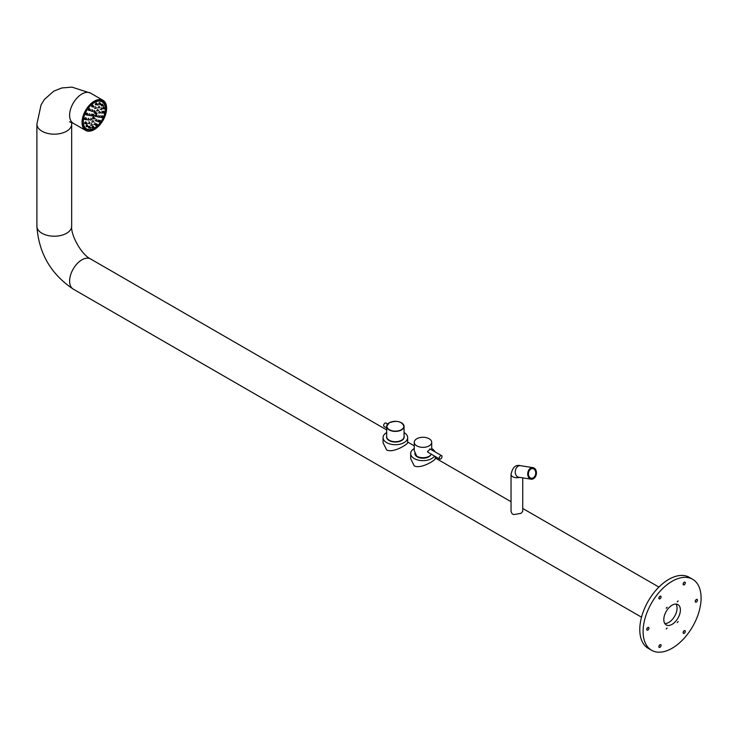 <?xml version="1.0" encoding="UTF-8"?>
<svg xmlns="http://www.w3.org/2000/svg" width="738" height="738" viewBox="0 0 738 738"><rect width="100%" height="100%" fill="white"/><g stroke="black" fill="none" stroke-linecap="round" stroke-linejoin="round"><path stroke-width="1.11" d="M522.725 477.855L522.725 511.369L521.019 513.353L513.777 514.598A5.839 3.367 180 0 1 511.941 513.547L511.047 511.369L511.047 474.377C512.504 467.32 515.659 464.423 520.521 465.687A5.839 4.317 -81.1 0 0 515.345 470.789A5.839 4.317 -81.1 0 0 518.703 477.228L531.166 479.183A5.839 4.317 -81.1 0 1 527.808 472.744A5.839 4.317 -81.1 0 1 532.984 467.652A5.839 4.317 -81.1 0 1 536.434 472.532A5.839 4.317 -81.1 0 1 533.491 478.713A5.839 4.317 -81.1 0 1 531.166 479.183M82.038 122.453A17.38 10.037 -60 0 1 89.621 104.962A17.38 10.037 -60 0 1 103.016 100.313A17.38 10.037 -60 0 1 103.016 120.377A17.38 10.037 -60 0 1 85.636 130.414A17.38 10.037 -60 0 1 82.038 122.453M82.73 122.056A16.402 9.474 -60 0 1 89.888 105.552A16.402 9.474 -60 0 1 102.527 101.152A16.402 9.474 -60 0 1 105.931 108.661A16.402 9.474 -60 0 1 98.763 125.174A16.402 9.474 -60 0 1 86.125 129.565A16.402 9.474 -60 0 1 82.73 122.056M533.251 477.827A4.862 3.598 -81.1 0 1 531.323 478.224A4.862 3.598 -81.1 0 1 528.519 472.855A4.862 3.598 -81.1 0 1 532.827 468.612A4.862 3.598 -81.1 0 1 535.705 472.68A4.862 3.598 -81.1 0 1 533.251 477.827M659.652 644.984A1.559 0.904 -60 0 1 658.923 646.257M661.082 645.381A1.559 0.904 -60 0 1 660.399 646.958A1.559 0.904 -60 0 1 659.191 647.374A1.559 0.904 -60 0 1 659.191 645.565A1.559 0.904 -60 0 1 660.759 644.671A1.559 0.904 -60 0 1 661.082 645.381M683.905 630.99A1.559 0.904 -60 0 1 683.167 632.254M685.334 631.377A1.559 0.904 -60 0 1 684.652 632.955A1.559 0.904 -60 0 1 683.443 633.37A1.559 0.904 -60 0 1 683.443 631.571A1.559 0.904 -60 0 1 685.012 630.667A1.559 0.904 -60 0 1 685.334 631.377M696.026 599.736A1.559 0.904 -60 0 1 695.297 601M697.456 600.132A1.559 0.904 -60 0 1 696.773 601.701A1.559 0.904 -60 0 1 695.574 602.125A1.559 0.904 -60 0 1 695.574 600.317A1.559 0.904 -60 0 1 697.133 599.413A1.559 0.904 -60 0 1 697.456 600.132M683.905 582.485A1.559 0.904 -60 0 1 683.167 583.749M685.334 582.882A1.559 0.904 -60 0 1 684.652 584.45A1.559 0.904 -60 0 1 683.443 584.874A1.559 0.904 -60 0 1 683.443 583.066A1.559 0.904 -60 0 1 685.012 582.162A1.559 0.904 -60 0 1 685.334 582.882M659.652 596.489A1.559 0.904 -60 0 1 658.923 597.752M661.082 596.885A1.559 0.904 -60 0 1 660.399 598.453A1.559 0.904 -60 0 1 659.191 598.869A1.559 0.904 -60 0 1 659.191 597.07A1.559 0.904 -60 0 1 660.759 596.166A1.559 0.904 -60 0 1 661.082 596.885M647.521 627.734A1.559 0.904 -60 0 1 646.792 629.007M648.951 628.13A1.559 0.904 -60 0 1 648.278 629.708A1.559 0.904 -60 0 1 647.069 630.123A1.559 0.904 -60 0 1 647.069 628.315A1.559 0.904 -60 0 1 648.628 627.42A1.559 0.904 -60 0 1 648.951 628.13M651.599 650.289L648.278 648.37A41.014 23.681 -60 0 1 648.278 601.018A41.014 23.681 -60 0 1 689.292 577.337L692.604 579.256A41.014 23.681 -60 0 1 701.1 598.029A41.014 23.681 -60 0 1 683.194 639.302A41.014 23.681 -60 0 1 651.599 650.289A41.014 23.681 -60 0 1 651.599 602.928A41.014 23.681 -60 0 1 692.604 579.256M676.063 604.081A11.716 6.762 -60 0 1 677.069 608.075A11.716 6.762 -60 0 1 664.827 623.545M680.39 609.985A11.716 6.762 -60 0 1 675.27 621.774A11.716 6.762 -60 0 1 666.239 624.92A11.716 6.762 -60 0 1 666.239 611.387A11.716 6.762 -60 0 1 677.964 604.625A11.716 6.762 -60 0 1 680.39 609.985M667.134 607.273L666.183 608.269L667.134 607.273M678.176 600.898L677.235 601.894L678.176 600.898M678.176 621.627L677.235 622.623L678.176 621.627M667.134 628.001L666.183 628.997L667.134 628.001M646.949 628.564A2.343 1.356 120 0 0 647.217 628.093M659.071 597.31A2.343 1.356 120 0 0 659.338 596.839M683.323 583.306A2.343 1.356 120 0 0 683.591 582.835M695.445 600.557A2.343 1.356 120 0 0 695.713 600.086M683.323 631.811A2.343 1.356 120 0 0 683.591 631.341M659.071 645.805A2.343 1.356 120 0 0 659.338 645.344M103.523 117.074A15.59 9.004 120 0 0 103.56 116.991A15.59 9.004 120 0 0 104.824 113.191M105.054 112.776L104.575 113.246L104.971 112.545A15.59 9.004 120 0 0 102.121 101.853A15.59 9.004 120 0 0 86.53 110.857A15.59 9.004 120 0 0 86.53 128.864A15.59 9.004 120 0 0 97.37 125.838M97.637 125.792L95.986 125.617A0.978 0.563 -60 0 1 96.899 124.03L97.822 125.146L97.407 125.857L97.886 125.377A15.59 9.004 120 0 0 100.571 122.259M101.069 121.549A15.59 9.004 120 0 0 103.172 117.859M86.715 114.787A0.978 0.563 -60 0 1 86.272 113.587A0.978 0.563 -60 0 1 87.296 113.357M85.202 119.51A0.978 0.563 -60 0 1 84.833 119.501L84.833 119.501A0.978 0.563 -60 0 1 85.802 117.812L85.802 117.812A0.978 0.563 -60 0 1 85.995 118.126M85.091 123.68A0.978 0.563 -60 0 1 85.986 122.093A0.978 0.563 -60 0 1 86.042 122.462M86.77 126.595A0.978 0.563 -60 0 1 86.77 124.999A0.978 0.563 -60 0 1 87.398 125.109L88.136 126.862M89.602 127.803A0.978 0.563 -60 0 1 89.077 126.641A0.978 0.563 -60 0 1 89.962 126.53L90.7 128.292M94.279 127.499L92.388 127.739A0.978 0.563 -60 0 1 93.302 126.152L94.04 127.914M101.189 121.835L99.298 122.074A0.978 0.563 -60 0 1 98.901 121.613M99.012 121.06A0.978 0.563 -60 0 1 100.276 120.783M102.167 117.517A0.978 0.563 -60 0 1 101.475 117.443M101.503 116.724A0.978 0.563 -60 0 1 102.739 116.087M102.767 112.407A0.978 0.563 -60 0 1 103.938 111.281L103.938 111.281A0.978 0.563 -60 0 1 104.132 111.604M103.329 112.979A0.978 0.563 -60 0 1 102.96 112.979L102.96 112.979A0.978 0.563 -60 0 1 102.767 112.628L102.222 112.711L102.757 112.637M105.017 108.643L103.126 108.883A0.978 0.563 -60 0 1 104.04 107.305A0.978 0.563 -60 0 1 104.095 107.665M102.001 105.783A0.978 0.563 -60 0 1 102.001 104.187A0.978 0.563 -60 0 1 102.628 104.289L103.366 106.051M99.695 104.15A0.978 0.563 -60 0 1 99.16 102.979A0.978 0.563 -60 0 1 100.054 102.868L100.792 104.63M97.693 104.593L95.802 104.833A0.978 0.563 -60 0 1 96.715 103.246L97.453 105.008M94.095 106.715L92.204 106.955A0.978 0.563 -60 0 1 93.117 105.368L93.855 107.13M90.783 110.248L88.892 110.497A0.978 0.563 -60 0 1 89.805 108.91A0.978 0.563 -60 0 1 89.87 109.206M92.158 115.073A0.978 0.563 -60 0 1 93.403 114.436M92.822 115.866A0.978 0.563 -60 0 1 92.13 115.792M93.588 118.458A0.978 0.563 -60 0 1 93.062 117.287A0.978 0.563 -60 0 1 93.957 117.176L94.695 118.938M96.06 116.438A0.978 0.563 -60 0 1 95.617 115.239A0.978 0.563 -60 0 1 96.641 115.008L97.37 116.742M95.7 113.495A0.978 0.563 -60 0 1 95.174 112.333A0.978 0.563 -60 0 1 96.069 112.222L96.807 113.984M414.258 448.547A12.306 7.103 0 0 0 410.679 453.547A12.306 7.103 0 0 0 414.286 458.575A12.306 7.103 0 0 0 434.498 456.056M434.894 451.776A12.306 7.103 0 0 0 431.712 448.547M435.291 456.508L435.291 458.658C435.78 459.848 421.269 469.294 414.286 465.946L410.679 458.658L410.679 453.547M430.632 455.097A8.109 4.677 180 0 1 421.601 458.16A8.109 4.677 180 0 1 414.876 453.529A8.109 4.677 180 0 1 414.885 453.446L414.876 453.529M386.675 432.579A12.306 7.103 0 0 0 383.059 437.606A12.306 7.103 0 0 0 386.666 442.625A12.306 7.103 0 0 0 400.07 444.165A12.306 7.103 0 0 0 407.671 437.606A12.306 7.103 0 0 0 404.055 432.579M407.671 437.606L407.671 442.708C408.16 443.907 393.649 453.344 386.666 449.995L383.059 442.708L383.059 437.606M429.156 438.741A8.727 5.037 0 0 0 419.645 437.652A8.727 5.037 0 0 0 414.258 442.302A8.727 5.037 0 0 0 422.985 447.348A8.727 5.037 0 0 0 431.712 442.302A8.727 5.037 0 0 0 429.156 438.741M414.258 442.302L414.258 450.65L416.712 456.176A8.727 5.037 0 0 0 431.296 454.202M430.282 449.11L427.551 451.444L428.418 452.542M439.276 458.15A1.956 1.125 -60 0 1 440.134 456.185A1.956 1.125 -60 0 1 441.638 455.669A1.956 1.125 -60 0 1 441.933 457.228A1.956 1.125 -60 0 1 440.66 458.953A1.956 1.125 -60 0 1 439.682 459.045A1.956 1.125 -60 0 1 439.276 458.15M401.444 422.8A8.69 5.018 180 0 1 404.055 426.389L404.055 436.693A8.69 5.018 180 0 1 401.509 440.235A8.69 5.018 180 0 1 392.044 441.324A8.69 5.018 180 0 1 386.675 436.693L386.675 426.389A8.69 5.018 180 0 1 389.221 422.846A8.69 5.018 180 0 1 389.295 422.8M387.681 423.999L385.983 423.022A1.956 1.125 120 0 0 384.037 424.156A1.956 1.125 120 0 0 384.037 426.407A1.956 1.125 120 0 0 384.258 426.49M404.055 435.937A8.791 5.074 180 0 1 404.156 436.693A8.791 5.074 180 0 1 395.365 441.767A8.791 5.074 180 0 1 386.574 436.693A8.791 5.074 180 0 1 386.675 435.937M404.147 436.831A8.791 5.074 180 0 1 404.156 436.979A8.791 5.074 180 0 1 395.365 442.053A8.791 5.074 180 0 1 386.574 436.979A8.791 5.074 180 0 1 386.583 436.831M386.675 429.913L90.59 258.964A17.38 10.037 120 0 0 77.195 263.623A17.38 10.037 120 0 0 69.612 281.113A17.38 10.037 120 0 0 73.21 289.075L641.525 617.18M90.59 258.964C81.881 254.979 70.765 235.717 71.66 226.179A17.38 10.037 180 0 1 60.931 235.45A17.38 10.037 180 0 1 41.992 233.282A17.38 10.037 180 0 1 36.9 226.179C38.708 253.088 50.811 274.056 73.21 289.075M71.66 226.179L71.66 124.132A17.38 10.037 180 0 1 60.931 133.403A17.38 10.037 180 0 1 41.992 131.226A17.38 10.037 180 0 1 36.9 124.132L36.9 226.179M69.547 121.807L73.21 123.237A17.38 10.037 -60 0 1 69.612 115.285A17.38 10.037 -60 0 1 77.195 97.794A17.38 10.037 -60 0 1 90.59 93.136L71.937 87.121L61.743 87.97L53.754 91.152L44.345 99.519L41.06 104.888L36.9 124.132M519.598 477.366A5.839 3.367 180 0 1 511.047 474.377M83.828 127.121A15.59 9.004 120 0 0 84.87 127.914L86.53 128.864M100.469 100.903A15.59 9.004 120 0 0 99.261 100.386L102.121 101.853M87.241 113.329L85.977 114.658A0.978 0.563 -60 0 1 87.121 113.163M85.968 114.667L86.171 114.87A0.978 0.563 -60 0 1 85.977 114.676L87.149 113.182M85.746 117.785L84.778 119.473A0.978 0.563 -60 0 1 85.783 117.794L85.756 117.785C84.602 118.68 84.28 119.242 84.778 119.473L84.833 119.501A0.978 0.563 -60 0 1 84.778 119.473M86.798 119.159L86.494 119.685L86.798 119.159M85.562 121.881L85.036 123.643L86.567 123.929L86.789 123.191L86.724 123.855M84.842 123.624A0.978 0.563 -60 0 1 85.82 121.936L85.793 121.918C84.796 122.536 84.473 123.098 84.815 123.606L84.87 123.633M86.761 123.283L86.595 123.836L86.761 123.283M86.789 123.181L86.484 123.919L86.789 123.181M86.964 123.44L85.986 122.093M86.715 124.98L86.715 126.558M86.254 126.632A0.978 0.563 -60 0 1 87.232 124.943M88.376 126.447L86.475 126.687M89.289 126.401L88.597 127.591M88.828 128.052A0.978 0.563 -60 0 1 89.796 126.364L88.846 128.071M89.049 128.117L90.94 127.877M92.628 126.023L91.936 127.213M93.117 125.977L92.139 127.665A0.978 0.563 -60 0 1 93.136 125.986L93.163 126.004M96.226 123.901L95.534 125.091M96.715 123.855L95.737 125.543A0.978 0.563 -60 0 1 96.743 123.864L96.761 123.883M100.211 120.755L98.846 121.549M99.058 121.272L98.993 121.041A0.978 0.563 -60 0 1 100.054 120.322M100.211 120.488L100.949 122.25M102.683 116.06L101.42 117.397M101.595 117.591A0.978 0.563 -60 0 1 101.447 117.462L99.787 117.287M101.457 116.687A0.978 0.563 -60 0 1 102.573 115.903L101.447 117.462M102.72 112.342A0.978 0.563 -60 0 1 103.892 111.253L102.914 112.932M102.739 112.702A0.978 0.563 -60 0 0 102.914 112.951L102.96 112.979A0.978 0.563 -60 0 1 102.914 112.951L103.892 111.253A0.978 0.563 -60 0 1 103.91 111.272M104.621 113.154L104.916 112.637M104.076 111.438L104.814 113.2M103.615 107.084L103.099 108.846M102.896 108.827A0.978 0.563 -60 0 1 103.873 107.139M104.658 109.04L104.814 108.486L104.658 109.04M104.04 107.305L104.778 109.058M101.945 104.159L102.434 104.113A0.978 0.563 -60 0 0 101.955 104.159L101.466 105.802A0.978 0.563 -60 0 1 101.955 104.159L101.945 105.746M103.172 106.004L103.468 105.497L103.108 105.875M103.606 105.635L101.715 105.875M99.372 102.739L98.689 103.929M99.113 102.951A0.978 0.563 -60 0 1 99.888 102.702L99.113 102.951A0.978 0.563 -60 0 0 98.892 104.381L99.113 102.951M100.645 104.086L100.866 104.565L100.645 104.086M101.032 104.215L99.141 104.455M96.032 103.117L95.35 104.307M96.53 103.071L95.553 103.624L95.553 104.759A0.978 0.563 -60 0 1 96.549 103.08L96.577 103.099M92.434 105.239L91.752 106.429M92.979 105.211L91.798 106.097L91.955 106.881A0.978 0.563 -60 0 1 92.951 105.202M89.805 109.178L88.44 109.971A0.978 0.563 -60 0 1 89.639 108.744M90.497 110.119L90.35 110.617L90.645 110.11M88.44 109.971L88.643 110.423A0.978 0.563 -60 0 1 88.44 109.971L89.667 108.754M89.805 108.91L90.543 110.672M93.339 114.408L92.075 115.746L93.2 114.233A0.978 0.563 -60 0 1 93.228 114.252L93.256 114.261M92.112 115.027A0.978 0.563 -60 0 1 93.2 114.233M92.25 115.94A0.978 0.563 -60 0 1 92.112 115.811L92.268 115.165L91.863 115.875L90.442 115.635M92.333 115.396L91.355 114.049M88.403 115.276L89.833 115.515L90.239 114.805L90.064 115.451M90.304 115.036L89.326 113.689M87.315 119.768L88.735 120.008L89.141 119.298L88.966 119.943M89.206 119.528L88.228 118.181M91.826 125.128L92.13 124.611M95.257 124.482L95.405 123.929L95.257 124.482M98.08 119.925L98.818 121.687M101.678 117.047L100.7 115.709M99.27 107.693L99.565 107.185M96.161 107.831L96.005 108.385L96.161 107.831M91.023 111.06L92.453 111.29L92.859 110.58L92.684 111.235M92.923 110.811L91.946 109.473M91.355 119.934L91.521 119.381L91.355 119.934M96.346 120.598L96.862 120.543L96.346 120.598M100.064 112.379L99.898 112.932L100.064 112.379M99.87 113.025L100.091 112.296L99.87 113.025M96.484 110.691L97.905 110.921L98.311 110.211L98.136 110.866M98.375 110.451L97.398 109.104M93.2 111.872L94.621 112.102L95.027 111.401L94.851 112.047M95.091 111.632L94.113 110.285M93.274 117.047L92.582 118.237M92.813 118.707A0.978 0.563 -60 0 1 93.791 117.01L93.809 117.028M94.934 118.523L93.034 118.763M96.577 114.98L95.313 116.318M96.438 114.805L95.46 116.493A0.978 0.563 -60 0 1 96.466 114.824L96.493 114.833M97.61 116.327L95.709 116.567M95.386 112.093L94.704 113.283M95.875 112.038L95.119 112.305L94.907 113.735A0.978 0.563 -60 0 1 95.903 112.056L95.931 112.065M96.66 113.44L96.872 113.92L96.66 113.44M97.047 113.56L95.156 113.809M389.36 422.763A8.496 4.908 0 0 0 393.169 430.974A8.496 4.908 0 0 0 403.575 424.959A8.496 4.908 0 0 0 389.36 422.763M404.055 426.389A8.69 5.018 180 0 1 401.509 429.94A8.69 5.018 180 0 1 392.044 431.029A8.69 5.018 180 0 1 386.675 426.389L389.258 422.754C396.85 420.162 401.786 421.38 404.055 426.389M658.905 587.079L522.725 508.454M511.047 501.72L435.291 457.975M414.258 445.835L407.671 442.034M71.743 122.48L71.66 124.132M73.21 123.237L85.636 130.414M90.59 93.136L103.016 100.313M532.984 467.652L520.521 465.687M84.87 127.914L83.837 127.139M87.831 115.045L88.126 114.538M87.287 113.329L88.2 114.445L87.794 115.156L86.374 114.916M86.494 119.676L86.78 119.169M85.949 117.96L86.863 119.076L86.447 119.787L85.027 119.547M86.53 123.809L86.816 123.301M86.281 126.641L86.226 126.613C85.802 126.263 86.125 125.7 87.204 124.925L87.25 124.953M87.942 126.816L88.228 126.309M90.506 128.237L90.802 127.729M93.846 127.858L94.141 127.351M97.444 125.737L97.739 125.229M97.167 121.512L98.588 121.752L100.073 120.34M100.755 122.194L101.051 121.687M103.274 117.776L103.569 117.268M101.816 117.656L103.237 117.886L103.698 117.241L102.73 116.069M103.163 113.015L104.584 113.255L104.99 112.545M102.923 108.837L103.901 107.148M104.584 109.012L104.879 108.504M100.599 104.575L100.894 104.067M97.259 104.953L97.554 104.445M93.661 107.075L93.957 106.567M93.938 116.124L94.233 115.617M93.394 114.408L94.307 115.525L93.901 116.235L92.481 115.995M91.899 115.765L92.195 115.257M89.87 115.405L90.156 114.897M88.772 119.888L89.067 119.381M89.492 123.449L89.787 122.942M88.034 123.329L89.455 123.56L89.925 122.978L88.947 121.742M91.291 123.412L92.213 124.528L91.798 125.229L90.377 124.999M95.184 124.454L95.47 123.947M94.639 122.748L95.553 123.864L95.147 124.574L93.717 124.335M98.624 121.641L98.92 121.133M101.244 117.416L101.54 116.908M102.342 112.923L102.628 112.416M101.798 111.217L102.711 112.324L102.296 113.034L100.875 112.803M101.613 109.362L101.909 108.855M101.069 107.656L101.992 108.772L101.576 109.482L100.156 109.242M97.813 107.573L99.233 107.803L99.639 107.102L98.726 105.986M95.931 108.357L96.226 107.849M94.473 108.237L95.977 108.477L96.3 107.766L95.386 106.65M92.49 111.18L92.776 110.672M91.281 119.907L91.577 119.399M90.737 118.2L91.66 119.307L91.244 120.017L89.824 119.787M93.172 122.001L93.458 121.493M92.628 120.294L93.541 121.41L93.126 122.121L91.706 121.881M96.447 120.82L96.743 120.312M95.903 119.113L96.826 120.229L96.41 120.931L94.99 120.7M99.206 117.056L99.501 116.549M98.661 115.349L99.575 116.456L99.169 117.167L97.748 116.927M99.824 112.905L100.119 112.397M98.366 112.785L99.861 113.034L100.193 112.314L99.279 111.198M97.942 110.811L98.237 110.303M94.658 111.992L94.953 111.484M92.84 118.717L93.763 117.001M94.501 118.892L94.787 118.384M97.176 116.696L97.462 116.189M96.613 113.929L96.909 113.421M431.712 449.94L431.712 442.302M441.638 455.669L429.811 448.842M439.682 459.045L427.772 452.173M384.037 426.407L386.675 427.939"/></g></svg>
